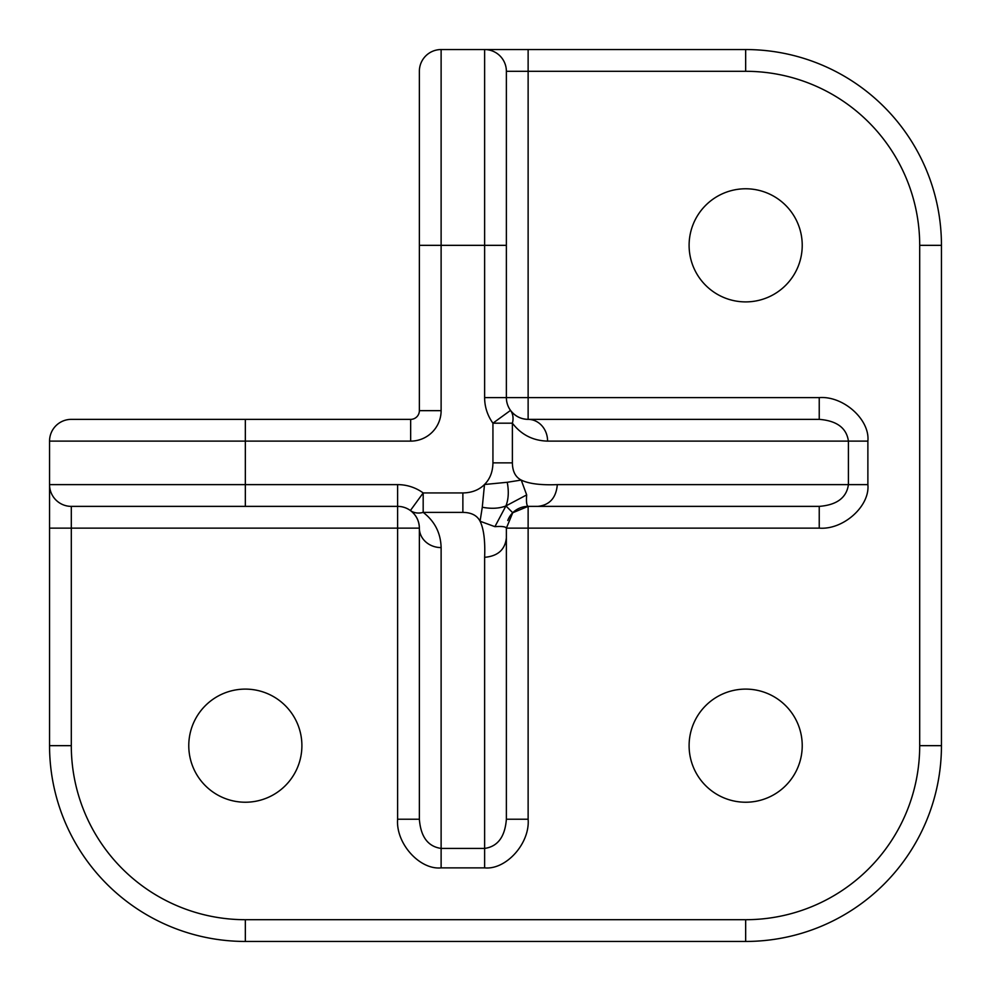 <?xml version="1.0" encoding="UTF-8"?>
<svg xmlns="http://www.w3.org/2000/svg" width="991" height="991" viewBox="0 0 991 991"><rect width="100%" height="100%" fill="white"/><g stroke="black" fill="none" stroke-linecap="round" stroke-linejoin="round"><path stroke-width="1.49" d="M245.334 689.104A56.561 56.561 0 0 0 188.773 745.666A56.561 56.561 0 0 0 245.334 802.227A56.561 56.561 0 0 0 301.896 745.666A56.561 56.561 0 0 0 245.334 689.104M745.666 689.104A56.561 56.561 0 0 0 689.104 745.666A56.561 56.561 0 0 0 745.666 802.227A56.561 56.561 0 0 0 802.227 745.666A56.561 56.561 0 0 0 745.666 689.104M745.666 188.773A56.561 56.561 0 0 0 689.104 245.334A56.561 56.561 0 0 0 745.666 301.896A56.561 56.561 0 0 0 802.227 245.334A56.561 56.561 0 0 0 745.666 188.773M494.905 526.667L505.93 505.93C499.253 508.532 491.375 508.965 482.283 507.243L480.065 521.229L494.905 526.667C501.892 526.171 505.72 526.655 506.376 528.129L506.376 537.853C505.088 549.671 497.841 556.162 484.624 557.314C485.28 540.764 483.757 528.736 480.065 521.229C477.117 515.456 471.382 512.508 462.871 512.384L423.182 512.384A21.752 16.574 126 0 1 410.398 510.526A21.752 21.752 0 0 0 397.614 506.376L71.302 506.376A21.752 21.752 0 0 1 49.55 484.624L49.55 745.666A195.784 195.784 0 0 0 245.334 941.45A195.784 195.784 0 0 1 49.55 745.666L71.302 745.666A174.032 174.032 0 0 0 245.334 919.698L745.666 919.698A174.032 174.032 0 0 0 919.698 745.666L919.698 245.334A174.032 174.032 0 0 0 745.666 71.302L528.129 71.302L528.129 397.614L819.235 397.614L819.235 419.366C836.838 420.741 846.562 428.001 848.42 441.119L547.589 441.119A21.752 19.461 -90 0 0 528.129 419.366L819.235 419.366M462.871 512.384L462.871 492.936C471.778 492.8 479 489.988 484.5 484.5C489.988 479 492.8 471.79 492.936 462.871L492.936 423.182A43.505 43.505 0 0 1 484.624 397.614L484.624 245.334L506.376 245.334L506.376 71.302L506.376 397.614A21.752 21.752 0 0 0 510.526 410.398A21.752 16.574 144 0 1 512.384 423.182L512.384 462.871C512.508 471.382 515.456 477.105 521.229 480.065C528.736 483.757 540.764 485.28 557.314 484.624C556.162 497.841 549.671 505.088 537.853 506.376L528.129 506.376C526.655 505.72 526.171 501.892 526.667 494.905L505.93 505.93L512.743 512.743L528.129 506.376A21.752 21.752 0 0 0 507.751 520.51A21.752 21.752 0 0 1 528.129 506.376L528.129 819.235L506.376 819.235C504.989 836.838 497.742 846.562 484.624 848.42L484.624 557.314M484.624 49.55L484.624 245.334L441.119 245.334L441.119 410.658L419.366 410.658A8.696 8.696 0 0 1 410.658 419.366L410.658 441.119A30.461 30.461 0 0 0 441.119 410.658A30.461 30.461 0 0 1 410.658 441.119L245.334 441.119L245.334 484.624L49.55 484.624L49.55 441.119A21.752 21.752 0 0 1 71.302 419.366L410.658 419.366A8.696 8.696 0 0 0 419.366 410.658L419.366 71.302A21.752 21.752 0 0 1 441.119 49.55L484.624 49.55A21.752 21.752 0 0 1 506.376 71.302L528.129 71.302L528.129 49.55L484.624 49.55A21.752 21.752 0 0 1 506.376 71.302A21.752 21.752 0 0 0 484.624 49.55L745.666 49.55A195.784 195.784 0 0 1 941.45 245.334L941.45 745.666A195.784 195.784 0 0 1 745.666 941.45L245.334 941.45L245.334 919.698M557.314 484.624L848.42 484.624C846.562 497.742 836.838 504.989 819.235 506.376L537.853 506.376M419.366 819.235L419.366 528.129A21.752 19.461 0 0 0 441.119 547.589L441.119 848.42C428.001 846.562 420.741 836.838 419.366 819.235L397.614 819.235C395.669 843.304 419.589 870.048 441.119 867.881L441.119 848.42L484.624 848.42L484.624 867.881C506.153 870.048 530.074 843.304 528.129 819.235M506.376 537.853L506.376 819.235M745.666 919.698L745.666 941.45A195.784 195.784 0 0 0 941.45 745.666A195.784 195.784 0 0 1 745.666 941.45A195.784 195.784 0 0 0 941.45 745.666L919.698 745.666M919.698 245.334L941.45 245.334A195.784 195.784 0 0 0 745.666 49.55A195.784 195.784 0 0 1 941.45 245.334A195.784 195.784 0 0 0 745.666 49.55L745.666 71.302M819.235 506.376L819.235 528.129L506.376 528.129L512.743 512.743M526.667 494.905L521.229 480.065L507.243 482.283C508.965 491.375 508.532 499.253 505.93 505.93M482.283 507.243L484.5 484.5L507.243 482.283M492.936 462.871L512.384 462.871M397.614 819.235L397.614 528.129L419.366 528.129C419.168 520.845 416.183 514.973 410.398 510.526L423.182 492.936L462.871 492.936M547.589 441.119C533.009 440.722 521.278 434.752 512.384 423.182L492.936 423.182L510.526 410.398C514.973 416.183 520.845 419.168 528.129 419.366L528.129 397.614L484.624 397.614M419.366 528.129A21.752 21.752 0 0 0 410.398 510.526A21.752 21.752 0 0 1 419.366 528.129M510.526 410.398A21.752 21.752 0 0 0 528.129 419.366A21.752 21.752 0 0 1 510.526 410.398M867.881 441.119L867.881 484.624L848.42 484.624L848.42 441.119L867.881 441.119C870.048 419.589 843.304 395.669 819.235 397.614M819.235 528.129C843.304 530.074 870.048 506.153 867.881 484.624M484.624 867.881L441.119 867.881M245.334 506.376L245.334 484.624L397.614 484.624L397.614 528.129L71.302 528.129L71.302 745.666M397.614 484.624A43.505 43.505 0 0 1 423.182 492.936L423.182 512.384C434.752 521.278 440.722 533.009 441.119 547.589M441.119 49.55L441.119 245.334L419.366 245.334M245.334 419.366L245.334 441.119L49.55 441.119M49.55 528.129L71.302 528.129L71.302 506.376"/></g></svg>
